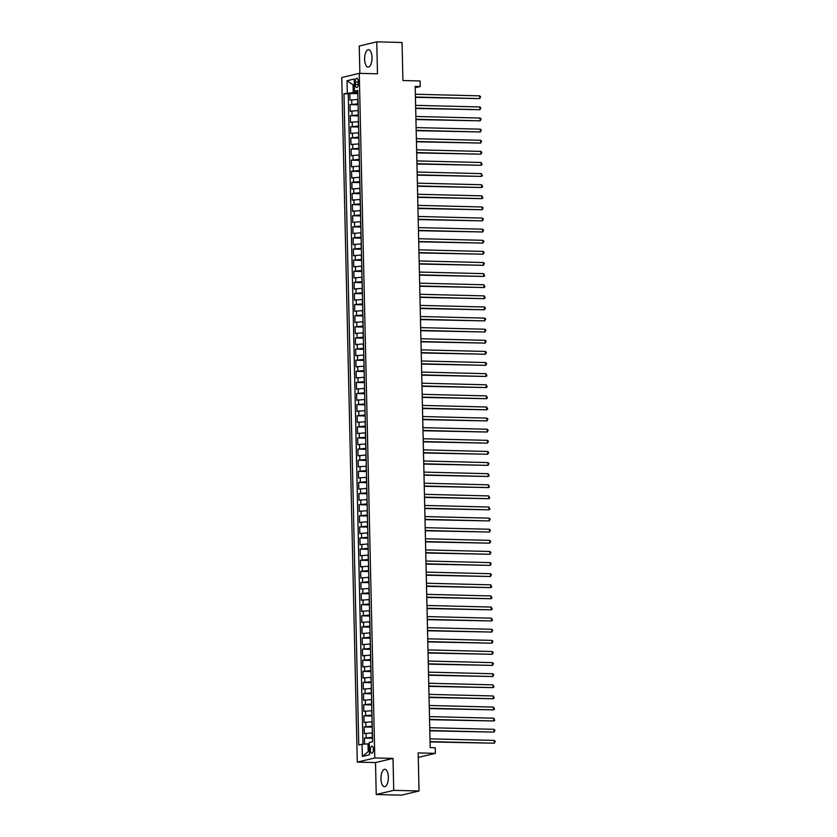<?xml version="1.0" encoding="UTF-8"?>
<svg xmlns="http://www.w3.org/2000/svg" width="837" height="837" viewBox="0 0 837 837"><rect width="100%" height="100%" fill="white"/><g stroke="black" fill="none" stroke-linecap="round" stroke-linejoin="round"><path stroke-width="1.26" d="M388.347 777.113A8.715 3.693 -88.6 0 0 384.874 769.276A8.715 3.693 -88.6 0 0 380.971 778.87A8.715 3.693 -88.6 0 0 384.445 786.707A8.715 3.693 -88.6 0 0 388.347 777.113M372.015 57.502A8.715 3.693 -88.6 0 0 368.542 49.676A8.715 3.693 -88.6 0 0 364.639 59.26A8.715 3.693 -88.6 0 0 368.113 67.096A8.715 3.693 -88.6 0 0 372.015 57.502M373.407 749.345A3.578 1.517 -88.6 0 0 371.984 746.133A3.578 1.517 -88.6 0 0 370.383 750.067A3.578 1.517 -88.6 0 0 371.806 753.279A3.578 1.517 -88.6 0 0 373.407 749.345M376.231 794.522L401.53 795.15L419.034 790.975L393.735 790.358L393.013 758.406L374.798 757.956L357.294 762.12L375.51 762.57L376.231 794.522L393.735 790.358M374.798 757.956L359.261 73.353L341.758 77.527L357.294 762.12M359.261 73.353L377.477 73.802L376.755 41.85L359.251 46.025L359.868 73.363M376.755 41.85L402.053 42.478L402.911 80.54L420.111 80.969L420.247 86.525L415.183 86.399L430.187 747.661L435.25 747.786L435.376 753.342L418.176 752.913L419.034 790.975M357.995 99.394L349.971 100.147L349.814 93.482L357.87 93.681M358.1 103.84L350.065 104.594L358.121 104.792M350.065 104.594L350.222 111.258L358.246 110.505M358.498 121.627L350.473 122.38L350.316 115.705L358.372 115.904M358.749 132.738L350.724 133.491L350.567 126.826L358.623 127.025M359.01 143.849L350.975 144.602L350.829 137.938L358.874 138.136M359.261 154.96L351.226 155.713L351.08 149.049L359.125 149.248M359.512 166.082L351.477 166.835L351.331 160.16L359.376 160.359M359.764 177.193L351.728 177.946L351.582 171.282L359.628 171.48M360.015 188.304L351.979 189.057L351.833 182.393L359.889 182.592M360.266 199.415L352.241 200.169L352.084 193.504L360.14 193.703M360.517 210.537L352.492 211.29L352.335 204.615L360.391 204.814M360.768 221.648L352.743 222.401L352.586 215.726L360.642 215.925M361.019 232.759L352.994 233.513L352.837 226.848L360.893 227.047M361.27 243.87L353.245 244.624L353.099 237.959L361.145 238.158M361.532 254.982L353.496 255.745L353.35 249.07L361.396 249.269M361.783 266.103L353.748 266.857L353.601 260.181L361.647 260.38M362.034 277.214L353.999 277.968L353.852 271.303L361.898 271.502M362.285 288.326L354.25 289.079L354.103 282.414L362.149 282.613M362.536 299.437L354.511 300.19L354.354 293.525L362.411 293.724M362.787 310.558L354.762 311.312L354.606 304.637L362.662 304.835M363.038 321.67L355.014 322.423L354.857 315.758L362.913 315.957M363.289 332.781L355.265 333.534L355.108 326.869L363.164 327.068M363.54 343.892L355.516 344.645L355.359 337.981L363.415 338.179M363.802 355.014L355.767 355.767L355.62 349.092L363.666 349.291M364.053 366.125L356.018 366.878L355.871 360.213L363.917 360.412M364.304 377.236L356.269 377.989L356.123 371.325L364.168 371.523M364.555 388.347L356.52 389.1L356.374 382.436L364.419 382.635M364.806 399.469L356.771 400.222L356.625 393.547L364.681 393.746M365.058 410.58L357.033 411.333L356.876 404.658L364.932 404.857M365.309 421.691L357.284 422.444L357.127 415.78L365.183 415.979M365.56 432.802L357.535 433.556L357.378 426.891L365.434 427.09M365.811 443.913L357.786 444.677L357.629 438.002L365.685 438.201M366.062 455.035L358.037 455.788L357.891 449.113L365.936 449.312M366.324 466.146L358.288 466.9L358.142 460.235L366.187 460.434M366.575 477.257L358.539 478.011L358.393 471.346L366.439 471.545M366.826 488.369L358.791 489.122L358.644 482.457L366.69 482.656M367.077 499.49L359.042 500.244L358.895 493.568L366.941 493.767M367.328 510.601L359.303 511.355L359.146 504.69L367.202 504.889M367.579 521.713L359.554 522.466L359.397 515.801L367.453 516M367.83 532.824L359.805 533.577L359.648 526.912L367.705 527.111M368.081 543.945L360.056 544.699L359.9 538.024L367.956 538.222M368.332 555.057L360.308 555.81L360.151 549.145L368.207 549.344M368.594 566.168L360.559 566.921L360.412 560.256L368.458 560.455M368.845 577.279L360.81 578.032L360.663 571.368L368.709 571.566M369.096 588.401L361.061 589.154L360.914 582.479L368.96 582.678M369.347 599.512L361.312 600.265L361.165 593.59L369.211 593.789M369.598 610.623L361.563 611.376L361.417 604.712L369.473 604.91M369.849 621.734L361.825 622.487L361.668 615.823L369.724 616.022M370.1 632.845L362.076 633.609L361.919 626.934L369.975 627.133M370.352 643.967L362.327 644.72L362.17 638.045L370.226 638.244M370.603 655.078L362.578 655.831L362.421 649.167L370.477 649.366M370.854 666.189L362.829 666.943L362.683 660.278L370.728 660.477M371.115 677.3L363.08 678.054L362.934 671.389L370.979 671.588M371.366 688.422L363.331 689.175L363.185 682.5L371.23 682.699M371.618 699.533L363.582 700.287L363.436 693.622L371.482 693.821M371.869 710.644L363.833 711.398L363.687 704.733L371.733 704.932M372.12 721.756L364.095 722.509L363.938 715.844L371.994 716.043M372.371 732.877L364.346 733.63L364.189 726.955L372.245 727.154M355.275 82.016L355.327 84.453A3.463 1.465 -88.6 0 0 356.708 87.571A3.463 1.465 -88.6 0 0 358.257 83.763L358.205 81.315A3.463 1.465 -88.6 0 0 356.824 78.197A3.463 1.465 -88.6 0 0 355.275 82.016L358.226 82.089M354.333 84.861L353.057 84.83L353.235 92.614L343.976 93.754L358.759 745.014L362.076 744.219L362.348 756.449L369.535 754.733L369.263 742.513L372.57 741.718L357.797 90.459L354.48 91.254L357.828 91.829M347.292 92.97L347.01 80.739L354.208 79.023L354.48 91.254M372.475 737.313L372.005 732.867M372.224 726.202L371.754 721.756M371.973 715.091L371.502 710.634M371.712 703.98L371.251 699.523M371.461 692.869L371 688.412M371.209 681.747L370.749 677.3M370.958 670.636L370.498 666.179M370.707 659.525L370.247 655.068M370.456 648.413L369.996 643.956M370.205 637.292L369.734 632.845M369.954 626.181L369.483 621.724M369.703 615.069L369.232 610.612M369.441 603.958L368.981 599.501M369.19 592.837L368.73 588.39M368.939 581.725L368.479 577.268M368.688 570.614L368.228 566.157M368.437 559.503L367.977 555.046M368.186 548.381L367.725 543.935M367.935 537.27L367.474 532.824M367.684 526.159L367.213 521.702M367.433 515.048L366.962 510.591M367.181 503.937L366.711 499.48M366.92 492.815L366.46 488.369M366.669 481.704L366.208 477.247M366.418 470.593L365.957 466.136M366.167 459.482L365.706 455.025M365.915 448.36L365.455 443.913M365.664 437.249L365.204 432.792M365.413 426.138L364.942 421.681M365.162 415.026L364.691 410.569M364.911 403.905L364.44 399.458M364.65 392.794L364.189 388.337M364.398 381.682L363.938 377.225M364.147 370.571L363.687 366.114M363.896 359.46L363.436 355.003M363.645 348.338L363.185 343.892M363.394 337.227L362.934 332.77M363.143 326.116L362.683 321.659M362.892 315.005L362.421 310.548M362.641 303.883L362.17 299.437M362.39 292.772L361.919 288.315M362.128 281.661L361.668 277.204M361.877 270.55L361.417 266.093M361.626 259.428L361.165 254.982M361.375 248.317L360.914 243.86M361.124 237.206L360.663 232.749M360.873 226.095L360.412 221.638M360.621 214.973L360.151 210.526M360.37 203.862L359.9 199.405M360.119 192.751L359.648 188.294M359.858 181.639L359.397 177.182M359.607 170.528L359.146 166.071M359.355 159.407L358.895 154.96M359.104 148.295L358.644 143.838M358.853 137.184L358.393 132.727M358.602 126.073L358.142 121.616M358.351 114.951L357.891 110.505M349.814 93.482L348.234 93.859L362.986 744.166M372.109 737.313L364.44 738.077L364.576 744.072M364.189 726.955L371.858 726.192M363.938 715.844L371.607 715.08M363.687 704.733L371.356 703.969M363.436 693.622L371.105 692.858M363.185 682.5L370.854 681.736M362.934 671.389L370.592 670.625M362.683 660.278L370.341 659.514M362.421 649.167L370.09 648.403M362.17 638.045L369.839 637.292M361.919 626.934L369.588 626.17M361.668 615.823L369.337 615.059M361.417 604.712L369.086 603.948M361.165 593.59L368.835 592.837M360.914 582.479L368.583 581.715M360.663 571.368L368.322 570.604M360.412 560.256L368.071 559.493M360.151 549.145L367.82 548.381M359.9 538.024L367.569 537.26M359.648 526.912L367.317 526.149M359.397 515.801L367.066 515.037M359.146 504.69L366.815 503.926M358.895 493.568L366.564 492.805M358.644 482.457L366.313 481.693M358.393 471.346L366.062 470.582M358.142 460.235L365.8 459.471M357.891 449.113L365.549 448.36M357.629 438.002L365.298 437.238M357.378 426.891L365.047 426.127M357.127 415.78L364.796 415.016M356.876 404.658L364.545 403.905M356.625 393.547L364.294 392.783M356.374 382.436L364.043 381.672M356.123 371.325L363.792 370.561M355.871 360.213L363.53 359.45M355.62 349.092L363.279 348.328M355.359 337.981L363.028 337.217M355.108 326.869L362.777 326.106M354.857 315.758L362.526 314.994M354.606 304.637L362.275 303.873M354.354 293.525L362.023 292.762M354.103 282.414L361.772 281.65M353.852 271.303L361.521 270.539M353.601 260.181L361.27 259.428M353.35 249.07L361.009 248.307M353.099 237.959L360.757 237.195M352.837 226.848L360.506 226.084M352.586 215.726L360.255 214.973M352.335 204.615L360.004 203.851M352.084 193.504L359.753 192.74M351.833 182.393L359.502 181.629M351.582 171.282L359.251 170.518M351.331 160.16L359 159.396M351.08 149.049L358.738 148.285M350.829 137.938L358.487 137.174M350.567 126.826L358.236 126.063M350.316 115.705L357.985 114.941M357.849 92.729L353.235 92.614M418.27 757.412L435.376 753.342M415.215 87.718L420.247 86.525M354.333 84.527L353.057 84.83L347.01 80.739M369.295 743.905L368.008 743.873L368.186 751.657L369.462 751.344M348.234 93.859L343.976 93.754M364.44 738.077L372.496 738.276M362.076 744.219L368.008 743.873M362.348 756.449L368.186 751.657M393.013 758.406L375.51 762.57M415.434 97.333L479.674 98.609L415.424 97.019M479.611 95.836L480.595 96.778L479.674 98.609L479.611 95.836L415.361 94.246M415.686 108.444L479.925 109.72L415.675 108.14M479.863 106.948L480.846 107.9L479.925 109.72L479.863 106.948L415.612 105.357M415.937 119.565L480.176 120.842L415.926 119.252M480.114 118.059L481.097 119.011L480.176 120.842L480.114 118.059L415.863 116.469M416.188 130.677L480.428 131.953L416.177 130.363M480.365 129.17L481.348 130.122L480.428 131.953L480.365 129.17L416.115 127.59M416.439 141.788L480.679 143.064L416.428 141.474M480.616 140.292L481.599 141.233L480.679 143.064L480.616 140.292L416.366 138.701M416.69 152.899L480.93 154.175L416.68 152.596M480.867 151.403L481.85 152.355L480.93 154.175L480.867 151.403L416.617 149.813M416.941 164.021L481.191 165.297L416.941 163.707M481.129 162.514L482.133 164.575L481.191 165.297L481.129 162.514L416.878 160.924M417.192 175.132L481.442 176.408L417.192 174.818M481.38 173.625L482.384 175.686L481.442 176.408L481.38 173.625L417.129 172.045M417.443 186.243L481.693 187.519L417.443 185.929M481.631 184.747L482.635 186.808L481.693 187.519L481.631 184.747L417.381 183.157M417.705 197.354L481.945 198.631L417.694 197.051M481.882 195.858L482.886 197.919L481.945 198.631L481.882 195.858L417.632 194.268M417.956 208.476L482.196 209.752L417.945 208.162M482.133 206.969L483.116 207.921L482.196 209.752L482.133 206.969L417.883 205.379M418.207 219.587L482.447 220.863L418.197 219.273M482.384 218.08L483.367 219.032L482.447 220.863L482.384 218.08L418.134 216.49M418.458 230.698L482.698 231.975L418.448 230.384M482.635 229.192L483.619 230.144L482.698 231.975L482.635 229.192L418.385 227.612M418.709 241.809L482.949 243.086L418.699 241.495M482.886 240.313L483.87 241.265L482.949 243.086L482.886 240.313L418.636 238.723M418.96 252.92L483.2 254.197L418.95 252.617M483.137 251.424L484.121 252.376L483.2 254.197L483.137 251.424L418.887 249.834M419.211 264.042L483.451 265.319L419.211 263.728M483.388 262.536L484.372 263.488L483.451 265.319L483.388 262.536L419.149 260.945M419.463 275.153L483.713 276.43L419.463 274.839M483.65 273.647L484.654 275.708L483.713 276.43L483.65 273.647L419.4 272.067M419.714 286.264L483.964 287.541L419.714 285.951M483.901 284.768L484.905 286.829L483.964 287.541L483.901 284.768L419.651 283.178M419.975 297.376L484.215 298.652L419.965 297.072M484.152 295.88L485.157 297.941L484.215 298.652L484.152 295.88L419.902 294.289M420.226 308.497L484.466 309.774L420.216 308.183M484.403 306.991L485.387 307.943L484.466 309.774L484.403 306.991L420.153 305.4M420.477 319.608L484.717 320.885L420.467 319.295M484.654 318.102L485.638 319.054L484.717 320.885L484.654 318.102L420.404 316.522M420.729 330.72L484.968 331.996L420.718 330.406M484.905 329.223L485.889 330.165L484.968 331.996L484.905 329.223L420.655 327.633M420.98 341.831L485.219 343.107L420.969 341.527M485.157 340.335L486.14 341.287L485.219 343.107L485.157 340.335L420.906 338.744M421.231 352.952L485.47 354.229L421.22 352.639M485.408 351.446L486.391 352.398L485.47 354.229L485.408 351.446L421.157 349.856M421.482 364.064L485.722 365.34L421.471 363.75M485.659 362.557L486.642 363.509L485.722 365.34L485.659 362.557L421.409 360.977M421.733 375.175L485.983 376.451L421.733 374.861M485.92 373.679L486.925 375.74L485.983 376.451L485.92 373.679L421.67 372.088M421.984 386.286L486.234 387.562L421.984 385.983M486.171 384.79L487.176 386.851L486.234 387.562L486.171 384.79L421.921 383.2M422.235 397.408L486.485 398.684L422.235 397.094M486.423 395.901L487.427 397.962L486.485 398.684L486.423 395.901L422.172 394.311M422.497 408.519L486.736 409.795L422.486 408.205M486.674 407.012L487.678 409.073L486.736 409.795L486.674 407.012L422.423 405.422M422.748 419.63L486.988 420.906L422.737 419.316M486.925 418.123L487.908 419.075L486.988 420.906L486.925 418.123L422.675 416.544M422.999 430.741L487.239 432.018L422.988 430.427M487.176 429.245L488.159 430.197L487.239 432.018L487.176 429.245L422.926 427.655M423.25 441.852L487.49 443.129L423.24 441.549M487.427 440.356L488.41 441.308L487.49 443.129L487.427 440.356L423.177 438.766M423.501 452.974L487.741 454.25L423.491 452.66M487.678 451.467L488.662 452.419L487.741 454.25L487.678 451.467L423.428 449.877M423.752 464.085L487.992 465.362L423.742 463.771M487.929 462.579L488.913 463.531L487.992 465.362L487.929 462.579L423.679 460.999M424.003 475.196L488.243 476.473L424.003 474.882M488.18 473.7L489.195 475.761L488.243 476.473L488.18 473.7L423.94 472.11M424.254 486.307L488.505 487.584L424.254 486.004M488.442 484.811L489.446 486.872L488.505 487.584L488.442 484.811L424.192 483.221M424.505 497.429L488.756 498.706L424.505 497.115M488.693 495.922L489.697 497.984L488.756 498.706L488.693 495.922L424.443 494.332M424.767 508.54L489.007 509.817L424.757 508.226M488.944 507.034L489.948 509.095L489.007 509.817L488.944 507.034L424.694 505.454M425.018 519.651L489.258 520.928L425.008 519.338M489.195 518.155L490.179 519.097L489.258 520.928L489.195 518.155L424.945 516.565M425.269 530.763L489.509 532.039L425.259 530.459M489.446 529.266L490.43 530.219L489.509 532.039L489.446 529.266L425.196 527.676M425.52 541.884L489.76 543.161L425.51 541.57M489.697 540.378L490.681 541.33L489.76 543.161L489.697 540.378L425.447 538.787M425.771 552.995L490.011 554.272L425.761 552.682M489.948 551.489L490.932 552.441L490.011 554.272L489.948 551.489L425.698 549.909M426.023 564.107L490.262 565.383L426.012 563.793M490.2 562.61L491.183 563.552L490.262 565.383L490.2 562.61L425.949 561.02M426.274 575.218L490.513 576.494L426.263 574.914M490.451 573.722L491.434 574.674L490.513 576.494L490.451 573.722L426.2 572.131M426.525 586.339L490.775 587.616L426.525 586.026M490.712 584.833L491.717 586.894L490.775 587.616L490.712 584.833L426.462 583.243M426.776 597.451L491.026 598.727L426.776 597.137M490.963 595.944L491.968 598.005L491.026 598.727L490.963 595.944L426.713 594.354M427.027 608.562L491.277 609.838L427.027 608.248M491.214 607.055L492.219 609.127L491.277 609.838L491.214 607.055L426.964 605.475M427.288 619.673L491.528 620.949L427.278 619.359M491.465 618.177L492.47 620.238L491.528 620.949L491.465 618.177L427.215 616.587M427.54 630.784L491.779 632.061L427.529 630.481M491.717 629.288L492.7 630.24L491.779 632.061L491.717 629.288L427.466 627.698M427.791 641.906L492.03 643.182L427.78 641.592M491.968 640.399L492.951 641.351L492.03 643.182L491.968 640.399L427.717 638.809M428.042 653.017L492.282 654.293L428.031 652.703M492.219 651.51L493.202 652.462L492.282 654.293L492.219 651.51L427.969 649.93M428.293 664.128L492.533 665.405L428.282 663.814M492.47 662.632L493.453 663.574L492.533 665.405L492.47 662.632L428.22 661.042M428.544 675.239L492.784 676.516L428.534 674.936M492.721 673.743L493.704 674.695L492.784 676.516L492.721 673.743L428.471 672.153M428.795 686.361L493.035 687.637L428.795 686.047M492.972 684.854L493.987 686.915L493.035 687.637L492.972 684.854L428.732 683.264M429.046 697.472L493.296 698.749L429.046 697.158M493.234 695.966L494.238 698.027L493.296 698.749L493.234 695.966L428.983 694.386M429.297 708.583L493.548 709.86L429.297 708.269M493.485 707.087L494.489 709.148L493.548 709.86L493.485 707.087L429.235 705.497M429.559 719.694L493.799 720.971L429.548 719.391M493.736 718.198L494.74 720.259L493.799 720.971L493.736 718.198L429.486 716.608M429.81 730.816L494.05 732.093L429.799 730.502M493.987 729.309L494.97 730.262L494.05 732.093L493.987 729.309L429.737 727.719M430.061 741.927L494.301 743.204L430.051 741.613M494.238 740.421L495.222 741.373L494.301 743.204L494.238 740.421L429.988 738.841M357.734 103.83L357.629 99.383M351.791 104.186L351.697 99.739M366.167 737.659L366.072 733.212M365.915 726.547L365.821 722.101M365.664 715.436L365.56 710.99M365.413 704.315L365.309 699.878M365.162 693.203L365.058 688.757M364.911 682.092L364.806 677.646M364.66 670.981L364.555 666.534M364.409 659.87L364.304 655.423M364.147 648.748L364.053 644.302M363.896 637.637L363.802 633.191M363.645 626.526L363.551 622.079M363.394 615.415L363.3 610.968M363.143 604.293L363.038 599.847M362.892 593.182L362.787 588.735M362.641 582.071L362.536 577.624M362.39 570.96L362.285 566.513M362.139 559.838L362.034 555.402M361.887 548.727L361.783 544.28M361.626 537.616L361.532 533.169M361.375 526.504L361.281 522.058M361.124 515.383L361.029 510.947M360.873 504.272L360.768 499.825M360.621 493.16L360.517 488.714M360.37 482.049L360.266 477.603M360.119 470.938L360.015 466.491M359.868 459.816L359.764 455.37M359.617 448.705L359.512 444.259M359.355 437.594L359.261 433.147M359.104 426.483L359.01 422.036M358.853 415.361L358.759 410.915M358.602 404.25L358.508 399.804M358.351 393.139L358.246 388.692M358.1 382.028L357.995 377.581M357.849 370.906L357.744 366.47M357.598 359.795L357.493 355.348M357.347 348.684L357.242 344.237M357.096 337.573L356.991 333.126M356.834 326.451L356.74 322.015M356.583 315.34L356.489 310.893M356.332 304.229L356.238 299.782M356.081 293.117L355.976 288.671M355.83 282.006L355.725 277.56M355.579 270.885L355.474 266.438M355.327 259.773L355.223 255.327M355.076 248.662L354.972 244.216M354.825 237.551L354.721 233.105M354.564 226.429L354.469 221.983M354.313 215.318L354.218 210.872M354.061 204.207L353.967 199.761M353.81 193.096L353.706 188.649M353.559 181.974L353.455 177.538M353.308 170.863L353.204 166.417M353.057 159.752L352.952 155.305M352.806 148.641L352.701 144.194M352.555 137.519L352.45 133.083M352.304 126.408L352.199 121.961M352.042 115.297L351.948 110.85M358.236 84.527L355.327 84.453"/></g></svg>
